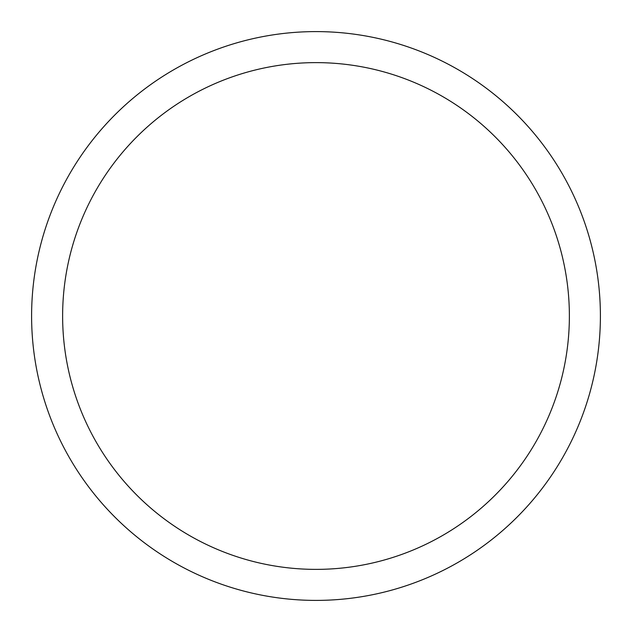 <?xml version="1.0" encoding="UTF-8"?>
<svg xmlns="http://www.w3.org/2000/svg" width="632" height="632" viewBox="0 0 632 632"><rect width="100%" height="100%" fill="white"/><g stroke="black" fill="none" stroke-linecap="round" stroke-linejoin="round"><path stroke-width="0.95" d="M316 31.6A284.4 284.4 0 0 1 600.4 316A284.4 284.4 0 0 1 316 600.4A284.4 284.4 0 0 1 31.6 316A284.4 284.4 0 0 1 316 31.6M316 62.623A253.377 253.377 0 0 1 569.377 316A253.377 253.377 0 0 1 316 569.377A253.377 253.377 0 0 1 62.623 316A253.377 253.377 0 0 1 316 62.623"/></g></svg>
